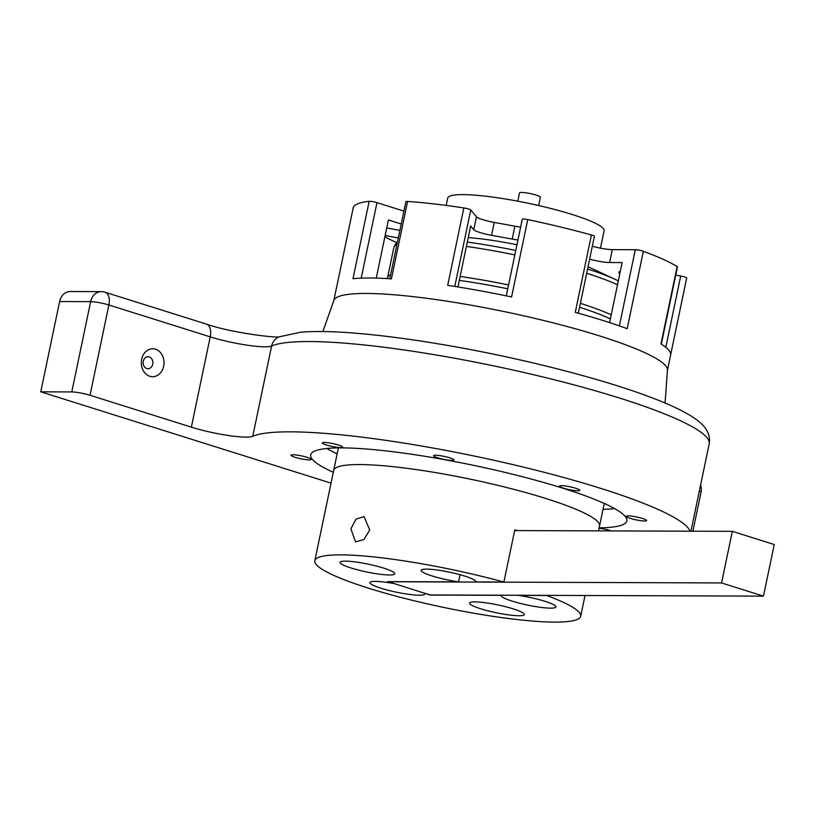 <?xml version="1.0" encoding="UTF-8"?>
<svg xmlns="http://www.w3.org/2000/svg" width="815" height="815" viewBox="0 0 815 815"><rect width="100%" height="100%" fill="white"/><g stroke="black" fill="none" stroke-linecap="round" stroke-linejoin="round"><path stroke-width="1.22" d="M665.071 403.038L667.454 370.051A170.417 24.307 -168.2 0 0 548.006 321.568A170.417 24.307 -168.2 0 0 359.69 293.553A170.417 24.307 -168.2 0 0 333.885 300.368L322.862 331.542M603.029 509.334A159.771 22.789 -168.2 0 0 614.642 508.611M326.805 448.484A159.771 22.789 -168.2 0 0 337.166 453.792M516.955 244.765A74.562 10.636 -168.2 0 0 468.238 237.613M686.688 278.017L670.684 354.637L686.688 278.037A5.328 0.764 -168.2 0 0 686.688 278.017A5.328 0.764 -168.2 0 0 680.708 276.01L675.737 275.103M333.804 300.582L336.992 285.332A170.417 24.307 11.8 0 1 337.104 284.944L353.272 207.55A5.328 0.764 -168.2 0 0 353.262 207.56A5.328 0.764 -168.2 0 0 353.262 207.57A170.417 24.307 11.8 0 1 369.154 201.325L352.987 278.72A170.417 24.307 -168.2 0 1 369.664 277.986A170.417 24.307 -168.2 0 1 391.414 278.852L407.592 201.458A5.328 0.764 -168.2 0 0 405.89 201.662L389.784 278.75M403.914 211.105L376.968 202.629A5.328 0.764 -168.2 0 0 369.154 201.325M407.592 201.458A170.417 24.307 11.8 0 1 463.847 207.937L447.68 285.332A170.417 24.307 11.8 0 1 511.576 296.976L527.743 219.581A5.328 0.764 -168.2 0 0 522.283 219.225L506.278 295.876M520.653 227.049A15.974 2.282 -168.2 0 1 514.886 226.183L494.257 222.413A15.974 2.282 -168.2 0 1 476.469 216.821L470.764 209.964A5.328 0.764 -168.2 0 0 463.847 207.937M527.743 219.581A170.417 24.307 11.8 0 1 591.425 234.964L575.258 312.359A170.417 24.307 11.8 0 1 627.183 328.7L643.351 251.305A5.328 0.764 -168.2 0 0 635.303 249.716L612.299 249.635A15.974 2.282 -168.2 0 1 592.332 246.222M578.334 313.215L594.4 236.299A5.328 0.764 -168.2 0 0 591.425 234.964M643.351 251.305A170.417 24.307 11.8 0 1 677.143 266.576L660.975 343.971A170.417 24.307 11.8 0 1 670.623 355.034L667.434 370.285M661.311 344.185L677.448 266.923A5.328 0.764 -168.2 0 0 677.143 266.576M333.763 300.816A170.417 24.307 11.8 0 1 366.434 293.471A170.417 24.307 11.8 0 1 555.198 323.382A170.417 24.307 11.8 0 1 667.393 370.519M401.214 224.003L388.409 219.979L376.265 278.098M399.859 230.492A15.974 2.282 -168.2 0 0 394.796 229.443L386.738 227.976M385.159 235.525L398.311 237.929M620.266 271.578A15.974 2.282 -168.2 0 0 618.738 272.2A15.974 2.282 -168.2 0 0 618.901 272.648L619.818 273.738M589.632 259.119A15.974 2.282 -168.2 0 0 609.6 262.532L622.14 262.583L609.6 322.618M457.928 286.941L470.663 225.989L473.78 229.718A15.974 2.282 -168.2 0 0 491.557 235.321L512.197 239.08A15.974 2.282 -168.2 0 0 517.953 239.946M384.894 236.819A146.456 20.884 -168.2 0 0 396.905 242.676M598.587 530.585A10.381 1.477 -168.2 0 0 598.964 530.708A10.381 1.477 -168.2 0 0 599.504 530.871M611.576 530.911A10.381 1.477 -168.2 0 0 599.066 528.283M90.017 395.275L108.874 304.973A13.315 1.895 -168.2 0 0 90.638 301.652L71.781 391.944A13.315 1.895 11.8 0 1 90.017 395.275L191.352 427.152A39.945 5.695 -168.2 0 0 252.742 436.331L271.609 346.029A13.315 12.928 -113.9 0 1 278.924 336.89L300.603 332.225C316.566 330.9 337.736 331.471 364.101 333.946C386.88 336.086 411.952 339.447 439.316 344.022C515.029 356.583 599.881 377.926 650.757 397.333C672.487 405.432 688.349 413.327 698.312 421.029C707.053 427.977 710.67 435.587 709.193 443.869L690.947 531.197M71.781 391.944L40.75 391.832L59.617 301.54A13.315 10.819 -89.8 0 1 70.141 291.526L101.172 291.638A13.315 10.819 -89.8 0 0 90.638 301.652L59.617 301.54M331.033 483.142L40.75 391.832M690.05 531.197A226.336 32.284 -168.2 0 0 487.278 458.814A226.336 32.284 -168.2 0 0 252.742 436.331M637.921 520.235A10.381 1.477 -168.2 0 0 646.519 520.327A10.381 1.477 -168.2 0 0 636.719 516.985A10.381 1.477 -168.2 0 0 626.399 516.119A10.381 1.477 -168.2 0 0 637.921 520.235M453.802 459.66A10.381 1.477 -168.2 0 0 443.88 456.339A10.381 1.477 -168.2 0 0 433.723 455.514A10.381 1.477 -168.2 0 0 443.442 459.273A10.381 1.477 -168.2 0 0 453.843 459.721A10.381 1.477 -168.2 0 0 453.802 459.66M299.635 455.514A10.381 1.477 -168.2 0 0 291.118 455.014A10.381 1.477 -168.2 0 0 300.837 458.774A10.381 1.477 -168.2 0 0 311.238 459.212A10.381 1.477 -168.2 0 0 299.635 455.514M333.294 472.303A161.492 23.034 11.8 0 1 310.688 454.852A161.492 23.034 11.8 0 1 473.484 465.324A161.492 23.034 11.8 0 1 626.857 520.897A161.492 23.034 11.8 0 1 599.157 527.845M338.592 445.041A10.381 1.477 -168.2 0 0 322.526 442.708A10.381 1.477 -168.2 0 0 332.235 446.467A10.381 1.477 -168.2 0 0 342.636 446.915A10.381 1.477 -168.2 0 0 338.592 445.041M577.784 490.803A10.381 1.477 -168.2 0 0 579.72 490.121A10.381 1.477 -168.2 0 0 569.919 486.779A10.381 1.477 -168.2 0 0 559.599 485.923A10.381 1.477 -168.2 0 0 565.6 488.806A10.381 1.477 -168.2 0 0 577.784 490.803M152.711 364.203A5.99 4.87 -89.8 0 1 147.973 368.706A5.99 4.87 -89.8 0 1 143.134 362.706A5.99 4.87 -89.8 0 1 148.024 356.726A5.99 4.87 -89.8 0 1 152.711 364.203M163.662 366.2A13.977 11.359 90.2 0 0 149.603 349.278A13.977 11.359 90.2 0 0 144.703 372.73A13.977 11.359 90.2 0 0 163.662 366.2M191.352 427.152L210.219 336.85L108.874 304.973A13.315 7.518 -72.5 0 0 105.115 292.249L105.115 292.249A13.315 13.315 0 0 0 101.172 291.638M692.903 531.207L701.032 492.28A13.315 1.895 -168.2 0 0 699.362 490.925M514.652 530.575L732.328 531.339L721.55 582.939L763.472 596.132L429.933 594.95L388.042 581.625M721.55 582.939L388.011 581.757M732.328 531.339L774.25 544.532L763.472 596.132M350.908 528.874L356.043 519.084L364.071 516.649L369.715 529.964L363.959 539.561L355.523 541.863L350.908 528.874M460.027 574.697L458.529 581.879A27.955 3.983 11.8 0 1 421.141 570.327A27.955 3.983 11.8 0 1 449.32 572.14A27.955 3.983 11.8 0 1 475.879 581.757A27.955 3.983 11.8 0 1 475.807 581.941L475.879 581.564M430.381 594.95L424.381 593.198A27.955 3.983 11.8 0 1 424.707 594.033A27.955 3.983 11.8 0 1 419.348 595.235A27.955 3.983 11.8 0 1 388.378 590.325A27.955 3.983 11.8 0 1 369.969 582.593A27.955 3.983 11.8 0 1 393.574 583.509L387.594 581.625L458.529 581.879M518.585 595.256L518.564 595.388A27.955 3.983 11.8 0 1 555.952 606.951A27.955 3.983 11.8 0 1 550.594 608.153A27.955 3.983 11.8 0 1 519.624 603.243A27.955 3.983 11.8 0 1 501.215 595.51A27.955 3.983 11.8 0 1 501.286 595.327L501.317 595.195M517.168 530.585A135.799 19.366 -168.2 0 0 514.785 529.923L503.894 582.042L475.807 581.941M503.894 582.042A135.799 19.366 -168.2 0 0 314.824 560.72L333.692 470.428A135.799 19.366 11.8 0 1 470.581 479.23A135.799 19.366 11.8 0 1 599.555 525.97L598.526 530.871M389.397 574.982A27.955 3.983 11.8 0 1 358.427 570.072A27.955 3.983 11.8 0 1 340.018 562.34A27.955 3.983 11.8 0 1 368.207 564.153A27.955 3.983 11.8 0 1 394.755 573.77A27.955 3.983 11.8 0 1 389.397 574.982M518.972 615.732A27.955 3.983 11.8 0 1 488.002 610.832A27.955 3.983 11.8 0 1 469.593 603.1A27.955 3.983 11.8 0 1 497.782 604.913A27.955 3.983 11.8 0 1 524.33 614.53A27.955 3.983 11.8 0 1 518.972 615.732M314.824 560.72A135.799 19.366 -168.2 0 0 404.22 598.281A135.799 19.366 -168.2 0 0 554.658 622.11A135.799 19.366 -168.2 0 0 580.688 616.262A135.799 19.366 -168.2 0 0 546.661 595.49L546.682 595.357M430.351 595.072L501.286 595.327M518.564 595.388L546.661 595.49M517.79 201.183L519.522 192.89A10.656 1.518 11.8 0 1 528.405 193.216A10.656 1.518 11.8 0 1 540.376 197.24L538.644 205.533M446.172 205.441L447.71 198.076A79.88 11.39 11.8 0 1 463.022 194.632A79.88 11.39 11.8 0 1 551.511 208.65A79.88 11.39 11.8 0 1 604.098 230.747L600.461 248.157M459.303 280.38A120.926 17.247 11.8 0 1 507.745 288.816M579.587 307.235A120.926 17.247 11.8 0 1 610.384 318.899M390.64 274.645A122.484 17.472 -168.2 0 0 387.594 277.518L387.441 278.598M611.23 314.824A122.484 17.472 -168.2 0 0 580.402 303.312M508.56 284.944A122.484 17.472 -168.2 0 0 460.108 276.489M397.394 242.3L395.265 244.368L393.869 247.465A122.484 17.472 11.8 0 1 396.915 244.582M466.394 246.436A122.484 17.472 11.8 0 1 514.836 254.891M586.678 273.259A122.484 17.472 11.8 0 1 617.505 284.771M618.32 280.88L615.845 279.677A118.583 16.911 -168.2 0 0 587.584 268.96M515.763 250.46A118.583 16.911 -168.2 0 0 467.301 242.065M680.708 276.01L665.804 347.343M361.198 278.129L376.968 202.629M454.78 286.432L470.764 209.964M635.303 249.716L619.38 325.908M618.901 272.648L619.074 271.853M609.6 262.532L612.299 249.635M514.886 226.183L512.197 239.08M491.557 235.321L494.257 222.413M476.469 216.821L473.78 229.718M709.193 443.869A226.336 32.284 11.8 0 0 515.875 370.662A226.336 32.284 11.8 0 0 271.609 346.029A39.945 5.695 -168.2 0 1 210.219 336.85A13.315 7.518 -72.5 0 0 206.45 324.126L105.115 292.249M338.398 447.904L333.712 470.306M604.261 503.446L599.575 525.848M393.869 247.465L387.594 277.518M588.053 266.709L615.845 279.677M337.094 284.944L353.262 207.56M701.032 492.28A13.315 13.315 0 0 0 700.564 485.159M279.84 336.564C279.606 338.683 231.042 332.846 206.45 324.126M585.027 595.49L580.688 616.262"/></g></svg>
